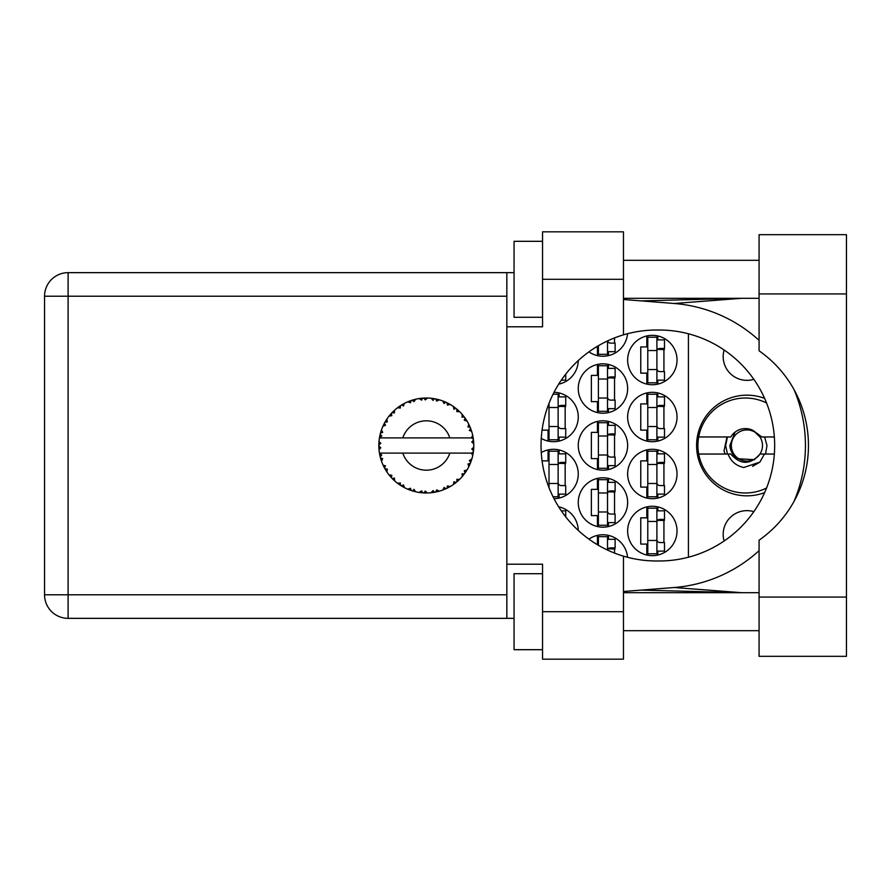 <?xml version="1.0" encoding="UTF-8"?>
<svg xmlns="http://www.w3.org/2000/svg" width="891" height="891" viewBox="0 0 891 891"><rect width="100%" height="100%" fill="white"/><g stroke="black" fill="none" stroke-linecap="round" stroke-linejoin="round"><path stroke-width="1.34" d="M724.116 540.993A23.745 23.745 0 0 1 753.831 511.668M753.831 379.332A23.745 23.745 0 0 1 724.116 350.007M764.612 398.377A50.33 50.33 0 0 0 696.595 445.5A50.33 50.33 0 0 0 764.612 492.623M627.643 530.969A24.692 24.692 0 0 0 652.335 555.661A24.692 24.692 0 0 0 677.026 530.969A24.692 24.692 0 0 0 652.335 506.277A24.692 24.692 0 0 0 627.643 530.969M541.249 438.405A24.692 24.692 0 0 0 578.259 417.01A24.692 24.692 0 0 0 554.013 392.318M627.643 417.01A24.692 24.692 0 0 0 652.335 441.702A24.692 24.692 0 0 0 677.026 417.01A24.692 24.692 0 0 0 652.335 392.318A24.692 24.692 0 0 0 627.643 417.01M578.259 502.479A24.692 24.692 0 0 0 602.951 527.171A24.692 24.692 0 0 0 627.643 502.479A24.692 24.692 0 0 0 602.951 477.788A24.692 24.692 0 0 0 578.259 502.479M578.259 445.5A24.692 24.692 0 0 0 602.951 470.192A24.692 24.692 0 0 0 627.643 445.5A24.692 24.692 0 0 0 602.951 420.808A24.692 24.692 0 0 0 578.259 445.5M627.643 473.99A24.692 24.692 0 0 0 652.335 498.682A24.692 24.692 0 0 0 677.026 473.99A24.692 24.692 0 0 0 652.335 449.298A24.692 24.692 0 0 0 627.643 473.99M554.013 498.682A24.692 24.692 0 0 0 578.259 473.99A24.692 24.692 0 0 0 541.249 452.595M558.657 384.188A24.692 24.692 0 0 0 578.259 360.577M578.259 388.521A24.692 24.692 0 0 0 602.951 413.212A24.692 24.692 0 0 0 627.643 388.521A24.692 24.692 0 0 0 602.951 363.829A24.692 24.692 0 0 0 578.259 388.521M588.929 351.867A24.692 24.692 0 0 0 627.554 333.713M627.643 360.031A24.692 24.692 0 0 0 652.335 384.723A24.692 24.692 0 0 0 677.026 360.031A24.692 24.692 0 0 0 652.335 335.339A24.692 24.692 0 0 0 627.643 360.031M646.833 506.901L646.833 517.86L640.752 517.86L640.752 544.078L646.833 544.078L646.833 555.037M597.449 535.391L597.449 544.724M542.062 430.119L548.065 430.119L548.065 441.078M646.833 392.942L646.833 403.901L640.752 403.901L640.752 430.119L646.833 430.119L646.833 441.078M597.449 478.411L597.449 489.371L591.368 489.371L591.368 515.588L597.449 515.588L597.449 526.548M597.449 421.432L597.449 432.391L591.368 432.391L591.368 458.609L597.449 458.609L597.449 469.568M646.833 449.922L646.833 460.881L640.752 460.881L640.752 487.099L646.833 487.099L646.833 498.058M548.065 449.922L548.065 460.881L542.062 460.881M597.449 364.452L597.449 375.412L591.368 375.412L591.368 401.629L597.449 401.629L597.449 412.589M597.449 346.276L597.449 355.609M646.833 335.963L646.833 346.922L640.752 346.922L640.752 373.14L646.833 373.14L646.833 384.099M627.554 557.287A24.692 24.692 0 0 0 588.929 539.133M578.259 530.423A24.692 24.692 0 0 0 558.657 506.812M688.42 333.78L688.42 557.22M657.848 384.099L657.848 380.167M657.848 339.894L657.848 335.963M663.929 371.614L663.929 348.448M608.464 355.609L608.464 351.678M614.545 343.124L614.545 337.923M608.464 412.589L608.464 408.657M608.464 368.384L608.464 364.452M614.545 400.104L614.545 376.938M559.08 384.099L559.08 383.52M559.08 498.058L559.08 494.126M559.08 453.853L559.08 449.922M565.161 485.573L565.161 462.407M657.848 498.058L657.848 494.126M657.848 453.853L657.848 449.922M663.929 485.573L663.929 462.407M559.08 507.48L559.08 506.901M608.464 469.568L608.464 465.637M608.464 425.363L608.464 421.432M614.545 457.083L614.545 433.917M608.464 526.548L608.464 522.616M608.464 482.343L608.464 478.411M614.545 514.062L614.545 490.896M657.848 441.078L657.848 437.147M657.848 396.874L657.848 392.942M663.929 428.593L663.929 405.427M559.08 441.078L559.08 437.147M559.08 396.874L559.08 392.942M565.161 428.593L565.161 405.427M608.464 539.322L608.464 535.391M614.545 553.077L614.545 547.876M657.848 555.037L657.848 551.106M657.848 510.833L657.848 506.901M663.929 542.552L663.929 519.386M656.901 337.232L656.901 382.818L647.779 382.818L647.779 337.232L656.901 337.232M656.901 339.894L664.497 339.894L664.497 348.448L659.93 348.448A3.041 3.041 90 0 0 656.901 351.488M656.901 380.167L664.497 380.167L664.497 371.614L659.93 371.614A3.041 3.041 90 0 1 656.901 368.573M656.901 349.35L664.408 349.584M657.38 348.838L663.929 349.183M656.901 369.531L647.779 369.531M656.901 350.531L647.779 350.531M759.076 597.07L759.076 540.191A115.485 115.485 0 0 0 759.076 350.809L759.076 234.678L846.45 234.678L846.45 656.322L759.076 656.322L759.076 597.07L846.45 597.07M542.552 649.684L514.062 649.684L514.062 573.704L542.552 573.704M542.552 317.296L514.062 317.296L514.062 241.316L542.552 241.316M759.076 260.317L623.466 260.317M759.076 298.307L623.466 298.307M759.076 592.693L623.466 592.693M759.076 630.683L623.466 630.683M542.552 659.173L542.552 611.694L623.466 611.694L623.466 659.173L542.552 659.173M542.552 279.306L542.552 231.827L623.466 231.827L623.466 279.306L542.552 279.306L542.552 326.797L506.845 326.797L506.845 564.203L542.552 564.203L542.552 611.694M623.466 279.306L623.466 334.849A115.485 115.485 0 0 0 623.466 556.151L623.466 611.694M514.062 618.343L68.106 618.343A23.556 23.556 0 0 1 44.55 594.787L44.55 296.213A23.556 23.556 0 0 1 68.106 272.657L506.845 272.657L506.845 326.797M514.062 272.657L506.845 272.657M506.845 564.203L506.845 618.343M623.466 334.849A115.485 115.485 0 0 1 656.511 330.015L659.184 330.015A115.485 115.485 0 0 1 774.669 445.5A115.485 115.485 0 0 1 659.184 560.985L656.511 560.985A115.485 115.485 0 0 1 623.466 556.151M623.466 591.501L674.164 587.514A142.449 142.449 0 0 0 759.076 550.66M793.937 501.566A142.449 142.449 0 0 0 793.937 389.434M759.076 340.34A142.449 142.449 0 0 0 674.164 303.486L623.466 299.499M741.691 592.693L674.164 587.514M674.164 303.486L741.691 298.307M607.517 340.93L607.517 354.328L598.396 354.328L598.396 345.708M607.517 351.678L615.113 351.678L615.113 343.124L610.558 343.124A3.041 3.041 90 0 1 607.617 340.885M607.517 365.733L607.517 411.308L598.396 411.308L598.396 365.733L607.517 365.733M607.517 368.384L615.113 368.384L615.113 376.938L610.558 376.938A3.041 3.041 90 0 0 607.517 379.978M607.517 408.657L615.113 408.657L615.113 400.104L610.558 400.104A3.041 3.041 90 0 1 607.517 397.063M607.517 377.84L615.024 378.074M607.996 377.327L614.545 377.673M607.517 398.021L598.396 398.021M607.517 379.02L598.396 379.02M561.297 380.167L565.729 380.167L565.729 374.131M558.134 464.489L549.012 464.489L549.012 451.202L558.134 451.202L558.134 496.777L553.044 496.777M549.012 464.489L549.012 487.678M558.134 453.853L565.729 453.853L565.729 462.407L561.174 462.407A3.041 3.041 90 0 0 558.134 465.447M558.134 494.126L565.729 494.126L565.729 485.573L561.174 485.573A3.041 3.041 90 0 1 558.134 482.532M558.134 463.309L565.64 463.543M558.612 462.808L565.161 463.153M558.134 483.49L549.012 483.49M656.901 451.202L656.901 496.777L647.779 496.777L647.779 451.202L656.901 451.202M656.901 453.853L664.497 453.853L664.497 462.407L659.93 462.407A3.041 3.041 90 0 0 656.901 465.447M656.901 494.126L664.497 494.126L664.497 485.573L659.93 485.573A3.041 3.041 90 0 1 656.901 482.532M656.901 463.309L664.408 463.543M657.38 462.808L663.929 463.153M656.901 483.49L647.779 483.49M656.901 464.489L647.779 464.489M561.297 510.833L565.729 510.833L565.729 516.869M607.517 422.713L607.517 468.287L598.396 468.287L598.396 422.713L607.517 422.713M607.517 425.363L615.113 425.363L615.113 433.917L610.558 433.917A3.041 3.041 90 0 0 607.517 436.958M607.517 465.637L615.113 465.637L615.113 457.083L610.558 457.083A3.041 3.041 90 0 1 607.517 454.042M607.517 434.819L615.024 435.053M607.996 434.318L614.545 434.663M607.517 455L598.396 455M607.517 436L598.396 436M607.517 479.692L607.517 525.267L598.396 525.267L598.396 479.692L607.517 479.692M607.517 482.343L615.113 482.343L615.113 490.896L610.558 490.896A3.041 3.041 90 0 0 607.517 493.937M607.517 522.616L615.113 522.616L615.113 514.062L610.558 514.062A3.041 3.041 90 0 1 607.517 511.022M607.517 491.799L615.024 492.032M607.996 491.297L614.545 491.643M607.517 511.98L598.396 511.98M607.517 492.979L598.396 492.979M656.901 394.223L656.901 439.798L647.779 439.798L647.779 394.223L656.901 394.223M656.901 396.874L664.497 396.874L664.497 405.427L659.93 405.427A3.041 3.041 90 0 0 656.901 408.468M656.901 437.147L664.497 437.147L664.497 428.593L659.93 428.593A3.041 3.041 90 0 1 656.901 425.553M656.901 406.329L664.408 406.563M657.38 405.828L663.929 406.173M656.901 426.511L647.779 426.511M656.901 407.51L647.779 407.51M553.044 394.223L558.134 394.223L558.134 439.798L549.012 439.798L549.012 403.322M558.134 396.874L565.729 396.874L565.729 405.427L561.174 405.427A3.041 3.041 90 0 0 558.134 408.468M558.134 437.147L565.729 437.147L565.729 428.593L561.174 428.593A3.041 3.041 90 0 1 558.134 425.553M558.134 406.329L565.64 406.563M558.612 405.828L565.161 406.173M558.134 426.511L549.012 426.511M558.134 407.51L549.012 407.51M598.396 545.292L598.396 536.672L607.517 536.672L607.517 550.07M607.517 539.322L615.113 539.322L615.113 547.876L610.558 547.876A3.041 3.041 90 0 0 607.617 550.115M607.517 548.778L615.024 549.012M607.996 548.277L614.545 548.622M656.901 508.182L656.901 553.768L647.779 553.768L647.779 508.182L656.901 508.182M656.901 510.833L664.497 510.833L664.497 519.386L659.93 519.386A3.041 3.041 90 0 0 656.901 522.427M656.901 551.106L664.497 551.106L664.497 542.552L659.93 542.552A3.041 3.041 90 0 1 656.901 539.512M656.901 520.288L664.408 520.522M657.38 519.787L663.929 520.132M656.901 540.469L647.779 540.469M656.901 521.469L647.779 521.469M439.107 491.231L439.319 491.164A47.479 47.479 0 0 0 442.638 490.095L446.079 488.669A47.479 47.479 0 0 0 446.981 488.246L450.267 486.497A47.479 47.479 0 0 0 453.218 484.626L456.203 482.399A47.479 47.479 0 0 0 456.96 481.764L459.711 479.258A47.479 47.479 0 0 0 462.106 476.707L464.434 473.812A47.479 47.479 0 0 0 465.024 473.01L467.062 469.891A47.479 47.479 0 0 0 468.744 466.828L470.281 463.443A47.479 47.479 0 0 0 470.648 462.518L471.84 458.988A47.479 47.479 0 0 0 472.709 455.613L473.366 451.937A47.479 47.479 0 0 0 473.489 450.957L473.767 447.249A47.479 47.479 0 0 0 473.767 443.751L473.756 443.495M473.644 449.354L473.745 447.906M472.765 455.357L471.317 453.096L449.81 453.096A24.692 24.692 0 0 1 402.821 453.096L379.443 453.096A47.479 47.479 0 0 0 379.455 453.174L379.499 453.408M380.034 456.103L380.201 456.827L381.749 455.045L379.455 453.174L380.201 456.827A47.479 47.479 0 0 0 380.446 457.785L381.56 461.349A47.479 47.479 0 0 0 382.84 464.59L382.941 464.824M383.275 465.559L384.466 467.942L385.513 465.837L383.119 465.202M389.657 475.683L390.269 476.407M390.358 476.507L389.846 475.905M383.843 466.728L384.466 467.942A47.479 47.479 0 0 0 384.945 468.811L385.157 469.167M385.614 469.947L385.97 470.537M407.777 489.148L411.174 490.507L410.495 488.246L407.688 489.181L409.437 489.883M410.428 490.25L411.174 490.507A47.479 47.479 0 0 0 412.121 490.807L415.707 491.787L413.992 489.382L412.511 490.93M415.663 491.709L415.707 491.787A47.479 47.479 0 0 0 419.138 492.433L419.394 492.478M422.056 492.79L422.835 492.857L421.621 490.841L419.138 492.433L420.14 492.578M419.138 492.433L422.835 492.857A47.479 47.479 0 0 0 423.826 492.923L423.96 492.923M427.335 492.968L425.285 491.075L423.826 492.923L424.706 492.957M427.557 492.968A47.479 47.479 0 0 0 431.032 492.745L432.391 492.589M433.048 490.585L431.032 492.745L434.73 492.233L433.048 490.585M433.382 492.456L434.73 492.233A47.479 47.479 0 0 0 435.699 492.044L435.732 492.044M439.319 491.164L436.657 489.894L435.699 492.044L436.568 491.865M444.832 489.226L446.079 488.669L444.052 487.5L442.883 490.005M450.267 486.497L447.371 485.929L447.093 488.201M455.123 483.245L456.203 482.399L453.931 481.764L453.43 484.481M459.711 479.258L456.76 479.425L457.061 481.686M463.61 474.892L464.434 473.812L462.084 473.756L462.273 476.518M467.062 469.891L464.244 470.782L465.091 472.909M469.746 464.701L470.281 463.443L467.987 463.977L468.855 466.606M471.84 458.988L469.345 460.558L470.693 462.396M381.56 461.349L382.662 458.609L380.479 457.907M387.284 469.056L384.945 468.811L386.906 471.985L387.284 469.056M386.917 471.896L386.906 471.985A47.479 47.479 0 0 0 388.955 474.803L391.361 477.643L391.862 475.337L388.955 474.803L391.361 477.643A47.479 47.479 0 0 0 392.04 478.367L392.073 478.389M392.04 478.367L394.724 480.951L394.368 478.022L392.33 478.656M394.713 480.862L394.724 480.951A47.479 47.479 0 0 0 397.419 483.178L400.46 485.328L400.36 482.978L397.419 483.178L400.46 485.328A47.479 47.479 0 0 0 401.295 485.851L401.641 486.074M403.467 484.938L401.295 485.851L404.536 487.689L403.467 484.938M404.503 487.611L404.536 487.689A47.479 47.479 0 0 0 407.688 489.181L408.312 489.437M392.964 479.302L393.577 479.893M393.544 479.859L394.245 480.516M409.481 489.894L410.272 490.195M385.335 421.521L384.945 422.189A47.479 47.479 0 0 0 384.466 423.058L382.84 426.41A47.479 47.479 0 0 0 381.56 429.651L380.446 433.215A47.479 47.479 0 0 0 380.201 434.173L379.455 437.826A47.479 47.479 0 0 0 379.443 437.904A47.479 47.479 0 0 0 379.02 441.279L378.831 444.999A47.479 47.479 0 0 0 378.831 446.001L378.842 446.124M378.864 443.896L378.831 444.999L380.791 443.239L378.998 441.535M379.477 453.263L379.611 454.054M379.7 454.521L379.878 455.424M379.811 455.078L380.012 456.036M378.831 444.999L378.965 441.992M379.02 441.279L378.909 442.782M380.825 431.901L380.446 433.215L382.662 432.391L381.471 429.896M378.953 448.797L378.875 447.616M379.076 449.654L380.791 447.761L378.831 446.001L379.02 449.721A47.479 47.479 0 0 0 379.443 453.096M380.446 457.785L380.691 458.642M382.918 464.623L384.466 467.942M379.521 437.771L381.749 435.955L380.179 434.296M379.611 436.913L379.911 435.454M380.446 433.215L381.326 430.32M381.114 430.943L380.903 431.634M392.597 412.065L392.04 412.633A47.479 47.479 0 0 0 391.361 413.357L388.955 416.197A47.479 47.479 0 0 0 386.906 419.015L385.435 421.354M385.636 421.009L384.945 422.189L387.284 421.944L386.906 419.015L386.438 419.728M378.831 446.001L378.875 447.572M379.455 453.174L379.8 455.023M379.521 453.229L380.201 456.827M381.56 429.651L381.214 430.654M381.081 431.077L380.847 431.834M382.918 426.377L385.513 425.163L384.411 423.169M383.865 424.227L383.219 425.575M384.945 422.189L386.516 419.605M386.349 419.861L385.725 420.875M414.627 399.48L412.121 400.193A47.479 47.479 0 0 0 411.174 400.493L407.688 401.819A47.479 47.479 0 0 0 404.536 403.311L401.295 405.149A47.479 47.479 0 0 0 400.46 405.672L397.419 407.822A47.479 47.479 0 0 0 394.724 410.049L392.708 411.954M393.009 411.664L392.04 412.633L394.368 412.978L394.535 410.216M389.033 416.186L391.862 415.663L391.283 413.446M393.722 410.974L393.054 411.609M401.785 404.848L403.467 406.062L404.302 403.423M473.154 453.296L473.366 451.937L471.707 453.096M473.767 447.249L471.773 448.964L473.5 450.835M473.567 440.811L473.489 440.043L471.773 442.036L473.767 443.751L473.722 442.872M473.567 440.789L473.489 440.043A47.479 47.479 0 0 0 473.366 439.063L473.344 438.929M471.406 437.904L473.366 439.063L473.232 438.183M389.968 414.95L389.445 415.585M394.724 410.049L393.945 410.762M393.622 411.074L393.054 411.62M397.419 407.822L400.36 408.022L400.349 405.75M398.143 407.276L398.711 406.864M402.465 404.436L401.841 404.815M403.333 403.946L402.609 404.358M424.606 398.043L423.826 398.077A47.479 47.479 0 0 0 422.835 398.143L419.138 398.567A47.479 47.479 0 0 0 415.707 399.213L415.462 399.268M379.443 437.904L449.81 437.904A24.692 24.692 0 0 0 402.821 437.904M449.81 437.904L471.317 437.904L472.709 435.387A47.479 47.479 0 0 0 471.84 432.012L471.773 431.767M471.261 430.175L470.648 428.482L469.345 430.442L471.651 431.367M470.66 428.515L470.648 428.482A47.479 47.479 0 0 0 470.281 427.557L470.27 427.524M470.281 427.557L468.744 424.172L467.987 427.023L470.125 427.179M468.722 424.25L468.744 424.172A47.479 47.479 0 0 0 467.062 421.109L466.929 420.897M465.47 418.636L465.024 417.99L464.244 420.218L467.062 421.109L466.505 420.207M465.347 418.469L465.024 417.99A47.479 47.479 0 0 0 464.434 417.188L464.367 417.088M464.434 417.188L462.106 414.293L462.084 417.244L464.189 416.865M462.106 414.293A47.479 47.479 0 0 0 459.711 411.742L459.533 411.564M457.562 409.749L456.96 409.236L456.76 411.575L459.656 411.687M459.711 411.742L456.96 409.236A47.479 47.479 0 0 0 456.203 408.601L456.103 408.524M453.396 406.496L453.931 409.236L455.88 408.345M453.218 406.374A47.479 47.479 0 0 0 450.267 404.503L450.044 404.369M449.086 403.835L446.981 402.754L447.371 405.071L450.267 404.503L449.354 403.979M450.267 404.503L446.981 402.754A47.479 47.479 0 0 0 446.079 402.331L445.968 402.275M442.849 400.983L444.052 403.5L445.712 402.153M442.638 400.905A47.479 47.479 0 0 0 439.319 399.836L439.074 399.758M436.456 399.112L435.699 398.956L436.657 401.106L439.319 399.836L438.305 399.558M438.004 399.48L435.699 398.956A47.479 47.479 0 0 0 434.73 398.767L434.608 398.745M431.255 398.277L433.048 400.415L434.318 398.7M431.032 398.255A47.479 47.479 0 0 0 427.557 398.032L427.301 398.032M426.188 398.021L423.826 398.077L425.285 399.925L427.557 398.032L426.644 398.021M419.138 398.567L421.621 400.159L422.713 398.154M412.834 399.97L412.121 400.193L413.992 401.618L415.707 399.213L414.727 399.446M407.688 401.819L410.495 402.754L411.052 400.538M394.713 410.138L392.04 412.633M403.545 403.835L402.665 404.325M415.707 399.213L412.901 399.948M415.629 399.235L415.061 399.368M414.382 399.536L413.457 399.792M427.557 398.032L424.795 398.043M404.503 403.389L401.295 405.149M411.174 400.493L410.339 400.783M423.826 398.077L426.889 398.021M439.319 399.836L436.646 399.157M415.663 399.291L412.121 400.193M422.835 398.143L421.265 398.288M421.231 398.288L419.995 398.444M426.433 398.021L425.263 398.032M439.241 399.814L438.673 399.658M433.126 398.511L431.812 398.333M438.238 399.536L437.258 399.291M443.417 401.206L444.876 401.796M446.981 402.754L449.688 404.169M434.73 398.767L431.099 398.31M439.241 399.87L435.699 398.956M449.287 403.946L448.407 403.467M458.731 410.796L458.119 410.239M467.062 421.109L465.559 418.77M446.079 402.331L442.682 400.983M454.521 407.31L453.853 406.819M458.898 410.963L458.163 410.283M465.96 419.36L466.472 420.151M456.203 408.601L453.241 406.452M459.622 411.742L456.96 409.236M469.769 426.344L469.501 425.764M471.027 429.529L470.693 428.604M466.973 421.087L465.024 417.99M471.272 430.219L471.528 430.999M473.166 437.748L473.065 437.18M473.7 442.393L473.633 441.468M471.773 431.968L470.648 428.482M473.366 439.063L472.709 435.387M473.032 436.969L472.921 436.401M472.731 455.535L472.854 454.956M473.7 443.696L473.489 440.043M473.489 450.957L473.644 449.387M472.709 455.613L472.921 454.577M471.573 459.867L471.194 461.003M468.777 466.761L469.056 466.193M468.744 466.828L469.134 466.015M469.334 465.603L469.68 464.846M472.664 455.535L473.366 451.937M469.234 465.815L469.657 464.913M462.151 476.652L462.696 476.017M468.722 466.75L470.281 463.443M466.205 471.261L466.65 470.559M462.106 476.707L462.785 475.905M454.332 483.846L455 483.345M402.821 453.096L449.81 453.096M462.106 476.629L464.434 473.812M458.553 480.372L459.155 479.804M449.476 486.954L448.864 487.288M453.241 484.548L456.203 482.399M446.981 488.246L447.772 487.856M438.439 491.409L437.759 491.587M434.73 492.233L431.935 492.645M426.633 492.979L424.974 492.968M442.682 490.017L446.079 488.669M425.352 492.968L425.998 492.979M419.215 492.445L419.839 492.545M420.485 492.623L421.32 492.723M435.699 492.044L439.241 491.13M420.63 492.645L421.254 492.712M413.636 491.253L414.204 491.409M409.882 490.05L410.562 490.295M408.479 489.504L407.688 489.181M423.826 492.923L427.491 492.912M419.215 492.389L422.835 492.857M413.457 491.208L414.504 491.487M408.735 489.605L409.671 489.972M399.324 484.559L399.914 484.971M390.458 476.618L391.361 477.643M766.561 488.012A47.479 47.479 0 0 1 698.7 436.958A47.479 47.479 0 0 1 766.561 402.988M698.7 454.042L730.82 454.042C740.544 465.046 750.267 465.046 759.99 454.042L774.346 454.042M764.456 454.042L759.9 462.106L743.773 467.485C736.1 465.815 730.865 461.338 728.07 454.042M698.7 436.958L730.82 436.958A16.907 16.907 0 0 1 752.995 430.398L759.99 436.958L761.85 436.958L752.995 430.398M759.9 462.106L752.55 466.349M727 436.958L724.027 450.868L725.085 454.042M774.346 436.958L761.85 436.958M727.446 454.042L725.653 445.5L727.446 436.958M762.496 445.5A15.57 15.57 0 0 1 746.925 461.07A15.57 15.57 0 0 1 731.355 445.5A15.57 15.57 0 0 1 746.925 429.93A15.57 15.57 0 0 1 762.496 445.5M754.566 459.711L737.67 458.709C732.903 455.591 730.308 451.18 729.863 445.5L735.042 432.146M764.612 436.958L766.995 445.5L765.525 454.042M506.845 296.213L68.106 296.213L68.106 594.787L506.845 594.787M68.106 618.343L68.106 594.787L44.55 594.787A23.556 23.556 0 0 0 68.106 618.343M44.55 296.213L68.106 296.213L68.106 272.657M759.076 293.93L846.45 293.93M641.342 590.098L740.131 592.693M641.342 300.902L740.131 298.307"/></g></svg>
